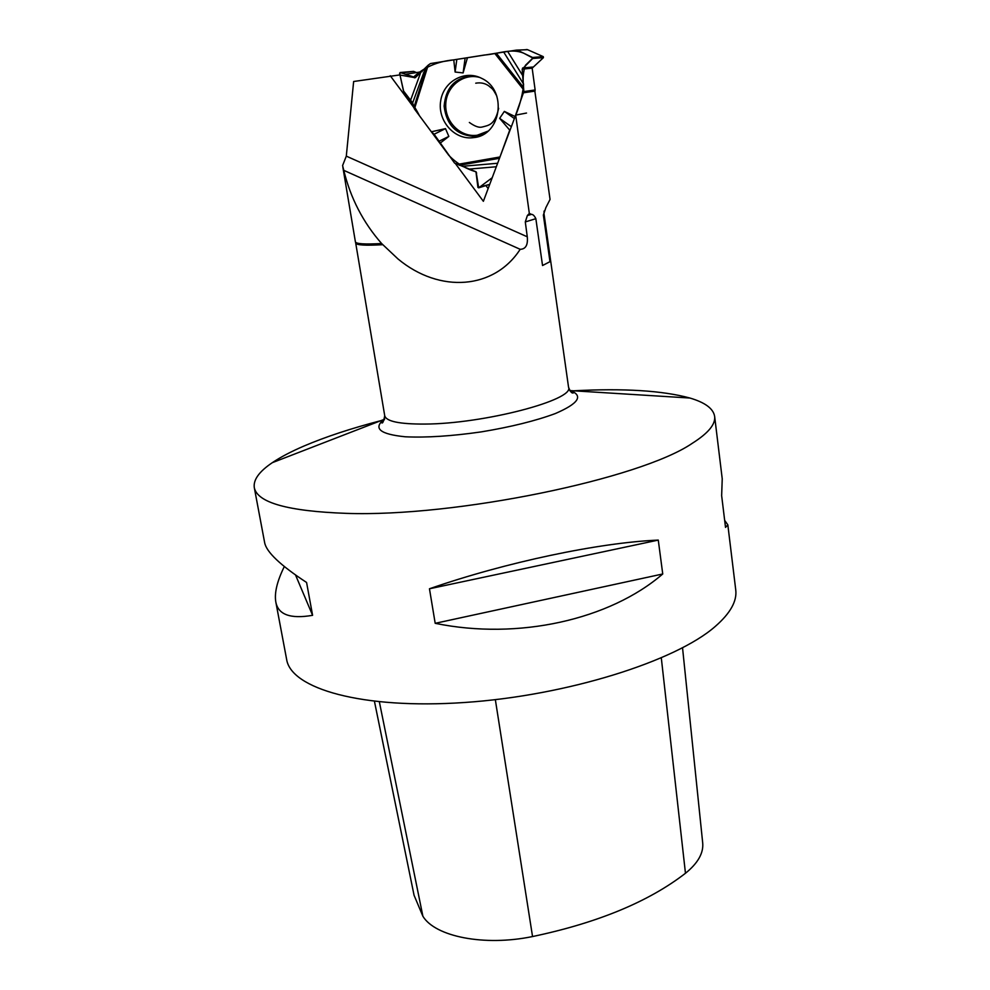 <?xml version="1.0" encoding="UTF-8"?>
<svg xmlns="http://www.w3.org/2000/svg" width="990" height="990" viewBox="0 0 990 990"><rect width="100%" height="100%" fill="white"/><g stroke="black" fill="none" stroke-linecap="round" stroke-linejoin="round"><path stroke-width="1.49" d="M517.659 50.292L532.546 57.469L543.287 56.64L527.596 49.698L516.471 50.106L453.767 59.858L484.184 55.056C498.688 53.967 511.286 47.805 523.896 53.299L532.868 58.051L525.393 65.34C523.252 71.651 522.633 78.507 523.549 85.932C522.077 96.971 519.119 107.576 514.689 117.736L523.859 91.587L535.132 89.954L532.162 68.162L543.423 57.643L532.682 58.497L522.188 69.151L523.859 91.587M509.726 130.136L499.319 158.746L509.726 130.136L499.653 118.355L504.356 111.4L514.379 118.565M453.767 59.858L430.514 63.546L428.225 65.142L414.426 108.95L431.368 131.794L434.115 134.244L454.571 163.09L475.955 171.765L477.923 187.419L489.716 184.388L478.789 187.803L492.203 177.73L478.677 187.865L476.128 171.852C465.374 168.659 456.254 163.127 448.767 155.269L419.5 115.805C415.602 108.071 410.33 99.99 403.722 91.587L400.01 75.042L413.288 77.369C424.005 67.233 437.493 61.405 453.767 59.858L455.115 72.035L456.811 59.437M527.596 49.698L526.346 49.525M523.735 92.751L534.996 91.092L535.132 89.954M416.481 72.555L413.671 71.404L399.601 73.149L403.45 90.857L412.657 102.886L414.426 108.95M400.307 72.53L415.392 77.554L428.225 65.142M473.789 137.598C501.361 135.284 507.734 90.177 481.709 78.383C464.854 69.473 443.446 81.415 440.686 100.881C437.419 120.236 453.68 139.392 471.995 137.796L473.789 137.598M511.335 126.695L499.653 118.355M514.862 116.424L504.356 111.4M467.441 57.705L463.11 72.913L455.115 72.035M465.114 58.138L463.11 72.913M431.368 131.794L445.488 128.626L448.841 136.41L439.919 143.327M532.682 58.497L532.546 57.469M434.115 134.244L445.488 128.626M439.114 141.186L448.841 136.41M543.287 56.64L543.423 57.643M534.885 91.414L550.056 199.423L545.874 207.615L543.361 215.053L549.97 261.669L542.545 265.53L535.85 218.679C534.439 215.795 532.991 214.36 531.482 214.36L529.328 213.432L527.361 215.535L525.294 221.933L527.274 236.796C528.054 245 525.69 249.158 520.183 249.307C494.418 289.303 439.882 293.844 397.955 258.922L381.62 243.528C363.132 222.478 350.522 198.074 343.778 170.342L342.589 165.565L346.302 156.135L353.64 81.502L399.972 74.894M422.124 71.676L405.145 74.337M342.862 167.236L355.398 241.82C355.942 243.911 364.691 244.481 381.62 243.528M526.519 113.046L515.679 115.112L483.368 201.304L455.598 163.845M439.461 142.09L432.717 133.007M413.684 107.328L390.258 75.747M515.679 115.112L529.328 213.432M573.68 390.803C623.762 388.167 662.508 390.567 689.906 398.029C705.09 402.497 713.332 408.598 714.632 416.357C715.683 424.252 708.221 433.249 692.233 443.334C640.604 478.789 455.561 517.312 346.067 513.352C287.904 511.236 257.313 502.66 254.294 487.625C253.18 479.841 259.182 471.525 272.312 462.677C280.677 457.046 291.283 451.477 304.128 445.97C325.722 436.776 351.326 428.336 380.915 420.651M383.13 420.069L384.392 419.748M570.091 391L571.391 390.926M714.632 416.357L722.23 478.814L721.648 495.656L725.521 527.385L727.836 524.886L735.731 589.793C737.191 601.079 730.335 613.317 715.188 626.497C675.551 661.271 566.688 695.685 464.409 702.504C361.993 709.508 290.887 688.693 286.617 659.315L275.789 601.833C278.079 614.654 290.342 619.158 312.593 615.322L306.578 582.466C280.281 565.216 266.31 551.913 264.639 542.582L254.294 487.625M284.316 566.54C277.138 581.155 274.292 592.911 275.789 601.833M727.836 524.886L724.668 520.369M429.462 588.778L435.192 623.316C518.277 640.406 609.865 619.629 662.743 573.977L658.276 540.095C599.47 542.557 505.754 562.221 429.462 588.778L658.276 540.095M682.543 647.819L702.69 842.849C703.692 853.009 697.95 863.156 685.464 873.267C648.66 901.729 597.688 922.829 532.546 936.552C484.197 946.551 435.142 936.627 422.891 916.257L414.068 895.282L374.455 701.378M435.192 623.316L662.743 573.977M295.552 575.029L312.593 615.322M343.778 170.342L520.183 249.307M542.545 265.53L549.97 261.669M488.144 188.583L485.917 185.576M476.648 173.077L475.534 171.579M532.583 67.048L522.559 68.013M532.162 68.162L522.188 69.151M487.909 131.175L477.291 135.209C460.82 137.734 444.894 122.117 445.748 104.321C446.205 86.489 463.431 72.716 479.779 77.48M415.28 77.641L414.253 77.74M483.12 134.479L474.94 136.434C456.811 135.519 446.539 125.421 444.114 106.153C445.884 86.786 455.907 76.663 474.198 75.785M496.299 53.151L523.462 87.367M523.648 84.175L503.774 52.161M494.74 53.386L523.611 89.743M499.653 157.026L456.996 164.476M507.759 51.567L523.178 76.379M499.331 158.313L459.199 165.305M462.54 166.295L497.636 163.263M496.324 166.753L469.78 169.042M413.783 107.774L426.752 66.578M425.279 68.434L412.657 102.886M410.739 99.792L420.49 73.124M543.361 215.053L544.005 213.852L568.557 387.276C574.782 399.911 483.751 423.906 424.797 424.067C399.576 424.19 386.211 421.418 384.726 415.738L355.695 243.008C356.264 245.149 365.31 245.706 382.821 244.691M525.294 221.933L535.85 218.679M531.482 214.36L527.361 215.535M346.302 156.135L527.274 236.796M532.546 936.552L495.346 699.645M685.464 873.267L661.308 657.942M422.891 916.257L379.368 701.898M384.64 418.918L383.736 419.55C373.032 428.522 380.222 434.264 405.294 436.788C426.319 437.766 451.663 436.132 481.338 431.875C510.914 426.962 535.578 420.861 555.316 413.56C578.457 403.574 583.568 395.926 570.648 390.617L569.609 390.283M517.461 50.205L527.398 49.611M498.651 108.294C495.037 125.025 488.812 125.284 481.895 127.091C478.863 127.821 474.693 126.275 469.359 122.463M475.745 83.185C480.806 82.331 485.199 83.271 488.924 86.006C492.797 89.484 492.315 87.751 496.819 96.104M414.439 77.789L415.119 77.727M483.343 134.355L471.995 137.796M413.597 71.379L400.22 72.505M355.472 242.043L355.695 243.008M544.005 213.852L544.092 211.068M384.726 415.738C383.575 421.864 382.486 424.116 381.459 422.458L383.736 419.55L272.312 462.677M568.557 387.276C570.413 392.04 572.121 393.847 573.705 392.696L570.648 390.617L689.906 398.029"/></g></svg>

